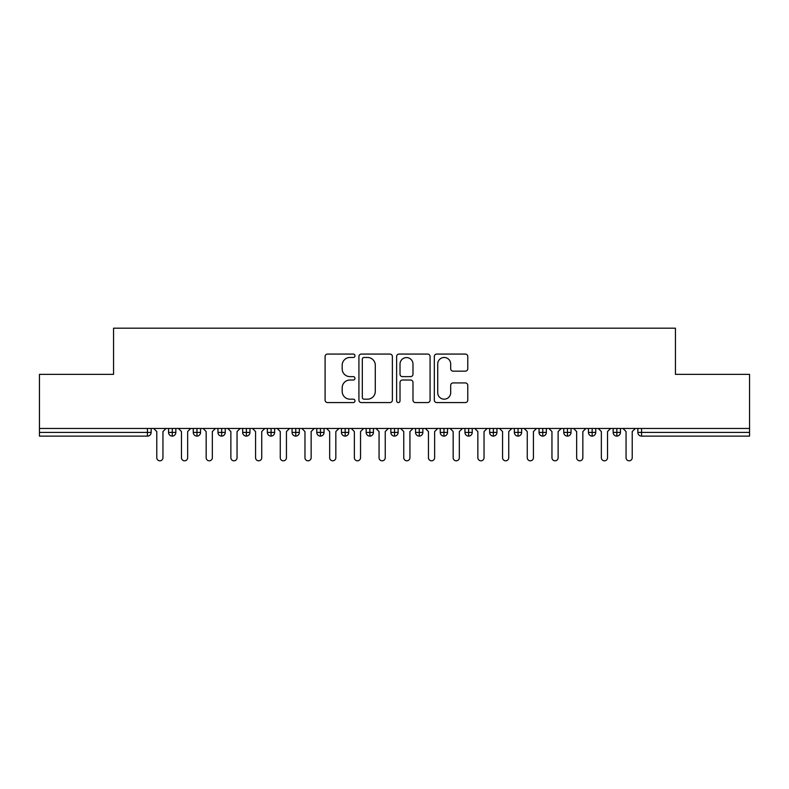 <?xml version="1.0" encoding="UTF-8"?>
<svg xmlns="http://www.w3.org/2000/svg" width="789" height="789" viewBox="0 0 789 789"><rect width="100%" height="100%" fill="white"/><g stroke="black" fill="none" stroke-linecap="round" stroke-linejoin="round"><path stroke-width="1.18" d="M354.981 355.78A1.696 1.696 0 0 0 353.285 354.074L327.524 354.074A2.426 2.426 0 0 0 325.098 356.5L325.098 400.141A2.426 2.426 0 0 0 327.524 402.568L353.285 402.568A1.696 1.696 0 0 0 354.981 400.871A1.696 1.696 0 0 0 353.285 399.175L349.951 399.175A7.762 7.762 0 0 1 342.189 391.413L342.189 387.774A7.762 7.762 0 0 1 349.951 380.022L353.285 380.022A1.696 1.696 0 0 0 354.981 378.326A1.696 1.696 0 0 0 353.285 376.629L349.951 376.629A7.762 7.762 0 0 1 342.189 368.867L342.189 365.228A7.762 7.762 0 0 1 349.951 357.476L353.285 357.476A1.696 1.696 0 0 0 354.981 355.78M465.352 371.165A2.426 2.426 0 0 0 467.778 368.749L467.778 356.5A2.426 2.426 0 0 0 465.352 354.074L436.741 354.074A2.426 2.426 0 0 0 434.325 356.5L434.325 400.141A2.426 2.426 0 0 0 436.741 402.568L465.352 402.568A2.426 2.426 0 0 0 467.778 400.141L467.778 385.357A2.426 2.426 0 0 0 465.352 382.931L453.113 382.931A2.426 2.426 0 0 0 450.687 385.357L450.687 392.685A6.49 6.49 0 0 1 444.197 399.175A6.49 6.49 0 0 1 437.717 392.685L437.717 363.956A6.49 6.49 0 0 1 444.197 357.476A6.49 6.49 0 0 1 450.687 363.956L450.687 368.749A2.426 2.426 0 0 0 453.113 371.165L465.352 371.165M39.45 428.457L749.55 428.457L749.55 374.371L675.453 374.371L675.453 328.185L113.547 328.185L113.547 374.371L39.45 374.371L39.45 432.411L147.444 432.411L147.444 428.457M392.38 356.5A2.426 2.426 0 0 0 389.953 354.074L361.342 354.074A2.426 2.426 0 0 0 358.926 356.5L358.926 400.141A2.426 2.426 0 0 0 361.342 402.568L389.953 402.568A2.426 2.426 0 0 0 392.38 400.141L392.38 356.5M399.047 354.074L427.658 354.074A2.426 2.426 0 0 1 430.074 356.5L430.074 400.141A2.426 2.426 0 0 1 427.658 402.568L415.408 402.568A2.426 2.426 0 0 1 412.982 400.141L412.982 382.448A2.426 2.426 0 0 0 410.566 380.022L402.439 380.022A2.426 2.426 0 0 0 400.013 382.448L400.013 400.871A1.696 1.696 0 0 1 398.317 402.568A1.696 1.696 0 0 1 396.62 400.871L396.62 356.5A2.426 2.426 0 0 1 399.047 354.074M151.153 428.457L151.153 432.411A3.708 3.708 0 0 1 147.444 436.12L39.45 436.12L39.45 432.411M749.55 428.457L749.55 436.12L641.556 436.12A3.708 3.708 0 0 1 637.847 432.411L637.847 428.457L637.847 432.411A3.708 3.708 0 0 0 641.556 436.12L641.556 432.411L749.55 432.411M172.268 436.12A3.708 3.708 0 0 1 168.56 432.411L168.56 428.457L168.56 432.411A3.708 3.708 0 0 0 172.268 436.12A3.708 3.708 0 0 0 175.848 432.411L175.848 428.457L175.848 432.411A3.708 3.708 0 0 1 172.268 436.12L172.268 432.411L175.848 432.411M172.268 428.457L172.268 432.411L168.56 432.411M147.444 436.12A3.708 3.708 0 0 0 151.153 432.411A3.708 3.708 0 0 1 147.444 436.12L147.444 432.411L151.153 432.411M196.964 428.457L196.964 432.411L193.266 432.411L193.266 428.457L193.266 432.411A3.708 3.708 0 0 0 196.964 436.12A3.708 3.708 0 0 0 200.554 432.411L200.554 428.457L200.554 432.411A3.708 3.708 0 0 1 196.964 436.12A3.708 3.708 0 0 1 193.266 432.411A3.708 3.708 0 0 0 196.964 436.12L196.964 432.411L200.554 432.411M221.67 428.457L221.67 432.411L217.961 432.411L217.961 428.457L217.961 432.411A3.708 3.708 0 0 0 221.67 436.12A3.708 3.708 0 0 0 225.25 432.411L225.25 428.457L225.25 432.411A3.708 3.708 0 0 1 221.67 436.12A3.708 3.708 0 0 1 217.961 432.411A3.708 3.708 0 0 0 221.67 436.12L221.67 432.411L225.25 432.411M246.365 428.457L246.365 436.12A3.708 3.708 0 0 1 242.667 432.411L242.667 428.457L242.667 432.411A3.708 3.708 0 0 0 246.365 436.12A3.708 3.708 0 0 0 249.945 432.411L249.945 428.457M271.071 428.457L271.071 436.12A3.708 3.708 0 0 1 267.363 432.411A3.708 3.708 0 0 0 271.071 436.12A3.708 3.708 0 0 1 267.363 432.411L267.363 428.457M274.651 428.457L274.651 432.411A3.708 3.708 0 0 1 271.071 436.12A3.708 3.708 0 0 0 274.651 432.411L267.363 432.411M295.767 428.457L295.767 432.411L292.058 432.411L292.058 428.457L292.058 432.411A3.708 3.708 0 0 0 295.767 436.12A3.708 3.708 0 0 0 299.347 432.411L299.347 428.457L299.347 432.411A3.708 3.708 0 0 1 295.767 436.12A3.708 3.708 0 0 1 292.058 432.411A3.708 3.708 0 0 0 295.767 436.12L295.767 432.411L299.347 432.411M320.462 436.12A3.708 3.708 0 0 1 316.764 432.411L316.764 428.457L316.764 432.411A3.708 3.708 0 0 0 320.462 436.12A3.708 3.708 0 0 0 324.042 432.411L324.042 428.457L324.042 432.411A3.708 3.708 0 0 1 320.462 436.12L320.462 432.411L324.042 432.411M345.168 428.457L345.168 432.411L341.459 432.411L341.459 428.457L341.459 432.411A3.708 3.708 0 0 0 345.168 436.12A3.708 3.708 0 0 0 348.748 432.411L348.748 428.457L348.748 432.411A3.708 3.708 0 0 1 345.168 436.12A3.708 3.708 0 0 1 341.459 432.411A3.708 3.708 0 0 0 345.168 436.12L345.168 432.411L348.748 432.411M369.863 428.457L369.863 436.12A3.708 3.708 0 0 1 366.155 432.411L366.155 428.457L366.155 432.411A3.708 3.708 0 0 0 369.863 436.12A3.708 3.708 0 0 0 373.444 432.411L373.444 428.457M394.559 428.457L394.559 436.12A3.708 3.708 0 0 1 390.861 432.411L390.861 428.457L390.861 432.411A3.708 3.708 0 0 0 394.559 436.12A3.708 3.708 0 0 0 398.139 432.411L398.139 428.457M419.265 428.457L419.265 436.12A3.708 3.708 0 0 1 415.556 432.411L415.556 428.457L415.556 432.411A3.708 3.708 0 0 0 419.265 436.12A3.708 3.708 0 0 0 422.845 432.411L422.845 428.457M443.96 428.457L443.96 432.411L440.252 432.411L440.252 428.457L440.252 432.411A3.708 3.708 0 0 0 443.96 436.12A3.708 3.708 0 0 0 447.541 432.411L447.541 428.457L447.541 432.411A3.708 3.708 0 0 1 443.96 436.12A3.708 3.708 0 0 1 440.252 432.411A3.708 3.708 0 0 0 443.96 436.12L443.96 432.411L447.541 432.411M468.656 428.457L468.656 432.411L464.958 432.411L464.958 428.457L464.958 432.411A3.708 3.708 0 0 0 468.656 436.12A3.708 3.708 0 0 0 472.236 432.411L472.236 428.457L472.236 432.411A3.708 3.708 0 0 1 468.656 436.12A3.708 3.708 0 0 1 464.958 432.411A3.708 3.708 0 0 0 468.656 436.12L468.656 432.411L472.236 432.411M493.362 428.457L493.362 432.411L489.653 432.411L489.653 428.457L489.653 432.411A3.708 3.708 0 0 0 493.362 436.12A3.708 3.708 0 0 0 496.942 432.411L496.942 428.457L496.942 432.411A3.708 3.708 0 0 1 493.362 436.12A3.708 3.708 0 0 1 489.653 432.411A3.708 3.708 0 0 0 493.362 436.12L493.362 432.411L496.942 432.411M518.057 428.457L518.057 436.12A3.708 3.708 0 0 1 514.349 432.411L514.349 428.457L514.349 432.411A3.708 3.708 0 0 0 518.057 436.12A3.708 3.708 0 0 0 521.637 432.411L521.637 428.457M542.753 428.457L542.753 436.12A3.708 3.708 0 0 1 539.055 432.411L539.055 428.457L539.055 432.411A3.708 3.708 0 0 0 542.753 436.12A3.708 3.708 0 0 0 546.333 432.411L546.333 428.457M567.459 428.457L567.459 432.411L563.75 432.411L563.75 428.457L563.75 432.411A3.708 3.708 0 0 0 567.459 436.12A3.708 3.708 0 0 0 571.039 432.411L571.039 428.457L571.039 432.411A3.708 3.708 0 0 1 567.459 436.12A3.708 3.708 0 0 1 563.75 432.411A3.708 3.708 0 0 0 567.459 436.12L567.459 432.411L571.039 432.411M592.154 428.457L592.154 436.12A3.708 3.708 0 0 1 588.446 432.411L588.446 428.457L588.446 432.411A3.708 3.708 0 0 0 592.154 436.12A3.708 3.708 0 0 0 595.734 432.411L595.734 428.457M616.85 428.457L616.85 436.12A3.708 3.708 0 0 1 613.152 432.411L613.152 428.457L613.152 432.411A3.708 3.708 0 0 0 616.85 436.12A3.708 3.708 0 0 0 620.44 432.411L620.44 428.457M320.462 428.457L320.462 432.411L316.764 432.411M364.015 357.476A1.696 1.696 0 0 0 362.319 359.173L362.319 397.478A1.696 1.696 0 0 0 364.015 399.175L367.526 399.175A7.762 7.762 0 0 0 375.288 391.413L375.288 365.228A7.762 7.762 0 0 0 367.526 357.476L364.015 357.476M412.982 364.074A6.49 6.49 0 0 0 406.503 357.595A6.49 6.49 0 0 0 400.013 364.074L400.013 374.203A2.426 2.426 0 0 0 402.439 376.629L410.566 376.629A2.426 2.426 0 0 0 412.982 374.203L412.982 364.074M156.774 457.728L156.774 431.553L156.774 457.728A3.087 3.087 0 0 0 159.861 460.815A3.087 3.087 0 0 0 162.948 457.728L162.948 431.553L162.948 457.728M166.035 428.457L162.948 431.553M156.774 431.553L153.687 428.457M181.47 457.728L181.47 431.553L181.47 457.728A3.087 3.087 0 0 0 184.557 460.815A3.087 3.087 0 0 0 187.644 457.728L187.644 431.553L187.644 457.728M206.166 457.728L206.166 431.553L206.166 457.728A3.087 3.087 0 0 0 209.253 460.815A3.087 3.087 0 0 0 212.34 457.728L212.34 431.553L212.34 457.728M230.871 457.728L230.871 431.553L230.871 457.728A3.087 3.087 0 0 0 233.958 460.815A3.087 3.087 0 0 0 237.045 457.728L237.045 431.553L237.045 457.728M255.567 457.728L255.567 431.553L255.567 457.728A3.087 3.087 0 0 0 258.654 460.815A3.087 3.087 0 0 0 261.741 457.728L261.741 431.553L261.741 457.728M190.731 428.457L187.644 431.553M181.47 431.553L178.383 428.457M215.427 428.457L212.34 431.553M206.166 431.553L203.079 428.457M240.132 428.457L237.045 431.553M230.871 431.553L227.784 428.457M264.828 428.457L261.741 431.553M255.567 431.553L252.48 428.457M280.263 457.728L280.263 431.553L280.263 457.728A3.087 3.087 0 0 0 283.35 460.815A3.087 3.087 0 0 0 286.437 457.728L286.437 431.553L286.437 457.728M289.533 428.457L286.437 431.553M280.263 431.553L277.176 428.457M304.968 457.728L304.968 431.553L304.968 457.728A3.087 3.087 0 0 0 308.055 460.815A3.087 3.087 0 0 0 311.142 457.728L311.142 431.553L311.142 457.728M329.664 457.728L329.664 431.553L329.664 457.728A3.087 3.087 0 0 0 332.751 460.815A3.087 3.087 0 0 0 335.838 457.728L335.838 431.553L335.838 457.728M354.36 457.728L354.36 431.553L354.36 457.728A3.087 3.087 0 0 0 357.447 460.815A3.087 3.087 0 0 0 360.543 457.728L360.543 431.553L360.543 457.728M314.229 428.457L311.142 431.553M304.968 431.553L301.881 428.457M338.925 428.457L335.838 431.553M329.664 431.553L326.577 428.457M363.63 428.457L360.543 431.553M354.36 431.553L351.273 428.457M379.065 457.728L379.065 431.553L379.065 457.728A3.087 3.087 0 0 0 382.152 460.815A3.087 3.087 0 0 0 385.239 457.728L385.239 431.553L385.239 457.728M388.326 428.457L385.239 431.553M379.065 431.553L375.978 428.457M403.761 457.728L403.761 431.553L403.761 457.728A3.087 3.087 0 0 0 406.848 460.815A3.087 3.087 0 0 0 409.935 457.728L409.935 431.553L409.935 457.728M413.022 428.457L409.935 431.553M403.761 431.553L400.674 428.457M428.457 457.728L428.457 431.553L428.457 457.728A3.087 3.087 0 0 0 431.553 460.815A3.087 3.087 0 0 0 434.64 457.728L434.64 431.553L434.64 457.728M437.727 428.457L434.64 431.553M428.457 431.553L425.37 428.457M453.162 457.728L453.162 431.553L453.162 457.728A3.087 3.087 0 0 0 456.249 460.815A3.087 3.087 0 0 0 459.336 457.728L459.336 431.553L459.336 457.728M462.423 428.457L459.336 431.553M453.162 431.553L450.075 428.457M477.858 457.728L477.858 431.553L477.858 457.728A3.087 3.087 0 0 0 480.945 460.815A3.087 3.087 0 0 0 484.032 457.728L484.032 431.553L484.032 457.728M487.119 428.457L484.032 431.553M477.858 431.553L474.771 428.457M502.563 457.728L502.563 431.553L502.563 457.728A3.087 3.087 0 0 0 505.65 460.815A3.087 3.087 0 0 0 508.737 457.728L508.737 431.553L508.737 457.728M511.824 428.457L508.737 431.553M502.563 431.553L499.467 428.457M527.259 457.728L527.259 431.553L527.259 457.728A3.087 3.087 0 0 0 530.346 460.815A3.087 3.087 0 0 0 533.433 457.728L533.433 431.553L533.433 457.728M536.52 428.457L533.433 431.553M527.259 431.553L524.172 428.457M551.955 457.728L551.955 431.553L551.955 457.728A3.087 3.087 0 0 0 555.042 460.815A3.087 3.087 0 0 0 558.129 457.728L558.129 431.553L558.129 457.728M561.216 428.457L558.129 431.553M551.955 431.553L548.868 428.457M576.66 457.728L576.66 431.553L576.66 457.728A3.087 3.087 0 0 0 579.747 460.815A3.087 3.087 0 0 0 582.834 457.728L582.834 431.553L582.834 457.728M585.921 428.457L582.834 431.553M576.66 431.553L573.573 428.457M601.356 457.728L601.356 431.553L601.356 457.728A3.087 3.087 0 0 0 604.443 460.815A3.087 3.087 0 0 0 607.53 457.728L607.53 431.553L607.53 457.728M610.617 428.457L607.53 431.553M601.356 431.553L598.269 428.457M626.052 457.728L626.052 431.553L626.052 457.728A3.087 3.087 0 0 0 629.139 460.815A3.087 3.087 0 0 0 632.226 457.728L632.226 431.553L632.226 457.728M635.313 428.457L632.226 431.553M626.052 431.553L622.965 428.457M641.556 428.457L641.556 432.411L637.847 432.411A3.708 3.708 0 0 0 641.556 436.12M242.667 432.411A3.708 3.708 0 0 0 246.365 436.12A3.708 3.708 0 0 0 249.945 432.411L242.667 432.411M366.155 432.411A3.708 3.708 0 0 0 369.863 436.12A3.708 3.708 0 0 0 373.444 432.411L366.155 432.411M390.861 432.411A3.708 3.708 0 0 0 394.559 436.12A3.708 3.708 0 0 0 398.139 432.411L390.861 432.411M415.556 432.411A3.708 3.708 0 0 0 419.265 436.12A3.708 3.708 0 0 0 422.845 432.411L415.556 432.411M514.349 432.411A3.708 3.708 0 0 0 518.057 436.12A3.708 3.708 0 0 0 521.637 432.411L514.349 432.411M539.055 432.411A3.708 3.708 0 0 0 542.753 436.12A3.708 3.708 0 0 0 546.333 432.411L539.055 432.411M588.446 432.411L595.734 432.411A3.708 3.708 0 0 1 592.154 436.12M613.152 432.411A3.708 3.708 0 0 0 616.85 436.12A3.708 3.708 0 0 0 620.44 432.411L613.152 432.411"/></g></svg>
